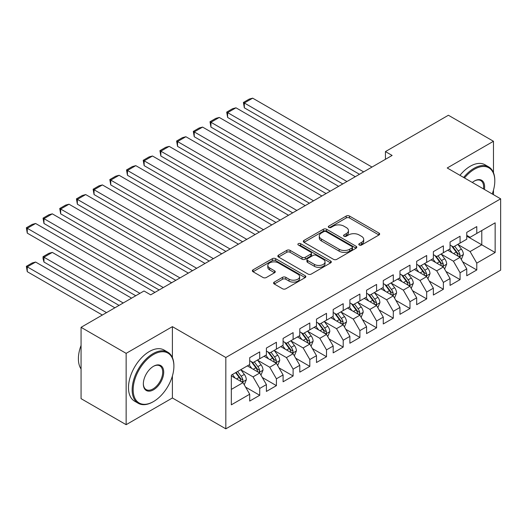 <?xml version="1.0" encoding="UTF-8"?>
<svg xmlns="http://www.w3.org/2000/svg" width="527" height="527" viewBox="0 0 527 527"><rect width="100%" height="100%" fill="white"/><g stroke="black" fill="none" stroke-linecap="round" stroke-linejoin="round"><path stroke-width="0.79" d="M359.276 245.029A1.621 0.935 0 0 0 361.568 245.029L378.985 234.976A2.319 1.337 0 0 0 379.664 234.028A2.319 1.337 0 0 0 378.985 233.086L349.487 216.05A2.319 1.337 0 0 0 346.206 216.05L328.795 226.103A1.621 0.935 0 0 0 328.321 226.768A1.621 0.935 0 0 0 328.795 227.427A1.621 0.935 0 0 0 331.088 227.427L333.341 226.129A7.418 4.282 0 0 1 343.828 226.129L346.292 227.545A7.418 4.282 0 0 1 348.459 230.576A7.418 4.282 0 0 1 346.292 233.606L344.032 234.904A1.621 0.935 0 0 0 343.558 235.569A1.621 0.935 0 0 0 344.032 236.228A1.621 0.935 0 0 0 346.331 236.228L348.584 234.93A7.418 4.282 0 0 1 359.071 234.93L361.529 236.346A7.418 4.282 0 0 1 363.702 239.377A7.418 4.282 0 0 1 361.529 242.4L359.276 243.705A1.621 0.935 0 0 0 358.801 244.363A1.621 0.935 0 0 0 359.276 245.029L359.276 243.705M274.257 282.097A2.319 1.337 0 0 0 273.579 283.045A2.319 1.337 0 0 0 274.257 283.987L282.538 288.77A2.319 1.337 0 0 0 285.812 288.77L305.153 277.604A2.319 1.337 0 0 0 305.831 276.655A2.319 1.337 0 0 0 305.153 275.707L275.654 258.678A2.319 1.337 0 0 0 272.373 258.678L253.039 269.844A2.319 1.337 0 0 0 252.361 270.792A2.319 1.337 0 0 0 253.039 271.734L263.032 277.505A2.319 1.337 0 0 0 266.313 277.505L274.587 272.729A2.319 1.337 0 0 0 275.265 271.78A2.319 1.337 0 0 0 274.587 270.838L269.633 267.973A6.199 3.577 0 0 1 267.815 265.443A6.199 3.577 0 0 1 271.642 262.136A6.199 3.577 0 0 1 278.401 262.914L297.821 274.126A6.199 3.577 0 0 1 299.632 276.655A6.199 3.577 0 0 1 295.805 279.962A6.199 3.577 0 0 1 289.053 279.185L285.812 277.321A2.319 1.337 0 0 0 282.538 277.321L274.257 282.097L274.257 283.987M172.395 357.576L172.395 326.648L126.144 353.353L81.066 327.326L144.009 290.983L150.689 294.837L392.121 155.445L385.441 151.592L385.441 159.306M172.395 326.648L225.826 357.497L500.65 198.824L500.65 270.16L225.826 428.833L225.826 357.497M493.47 172.704L493.47 141.276L447.219 167.981L500.65 198.824M493.47 141.276L448.391 115.248L385.441 151.592M333.505 259.343A2.319 1.337 0 0 0 336.786 259.343L356.12 248.177A2.319 1.337 0 0 0 356.799 247.229A2.319 1.337 0 0 0 356.12 246.28L326.621 229.252A2.319 1.337 0 0 0 323.347 229.252L304.007 240.417A2.319 1.337 0 0 0 303.328 241.359A2.319 1.337 0 0 0 304.007 242.308L333.505 259.343M299 245.378A1.621 0.935 0 0 1 300.647 245.608L300.647 243.678L330.64 260.997A2.319 1.337 0 0 1 331.318 261.945A2.319 1.337 0 0 1 330.64 262.887L311.299 274.053A2.319 1.337 0 0 1 308.018 274.053L278.519 257.024L278.519 255.127A2.319 1.337 0 0 0 277.841 256.076A2.319 1.337 0 0 0 278.519 257.024M278.519 255.127L286.8 250.351A2.319 1.337 0 0 1 290.074 250.351L302.037 257.262A2.319 1.337 0 0 0 305.317 257.262L310.805 254.086A2.319 1.337 0 0 0 311.483 253.144A2.319 1.337 0 0 0 310.805 252.196L298.354 245.002A1.621 0.935 0 0 1 297.874 244.344A1.621 0.935 0 0 1 298.875 243.481A1.621 0.935 0 0 1 300.647 243.678M466.757 236.136L481.783 244.811L481.783 230.543L495.143 222.829L476.777 233.435L476.777 226.59L466.757 232.374L466.757 239.218L460.078 243.072L460.078 236.228L450.058 242.012L450.058 248.856L443.378 252.71L443.378 245.872L433.365 251.656L433.365 258.493L426.686 262.354L426.686 255.509L416.666 261.293L416.666 268.138L409.986 271.991L409.986 265.147L399.967 270.931L399.967 277.775L393.294 281.629L393.294 274.784L383.274 280.568L383.274 287.413L376.594 291.273L376.594 284.428L366.575 290.212L366.575 297.057L359.895 300.91L359.895 294.066L349.882 299.85L349.882 306.694L343.202 310.548L343.202 303.704L333.183 309.487L333.183 316.332L326.503 320.192L326.503 313.348L316.49 319.131L316.49 325.976L309.81 329.83L309.81 322.985L299.791 328.769L299.791 335.613L293.111 339.467L293.111 332.623L283.091 338.406L283.091 345.251L276.418 349.111L276.418 342.267L266.398 348.051L266.398 354.895L259.719 358.749L259.719 351.904L249.699 357.688L249.699 364.532L231.333 375.138L231.333 404.828L249.699 394.222L243.019 382.655L231.333 375.909M495.143 222.829L495.143 252.519L476.777 263.125L470.097 251.557L457.989 244.568M462.666 261.82L476.777 269.969L476.777 263.125M476.777 269.969L466.757 275.753L466.757 268.908L460.078 272.762L453.398 261.194L441.297 254.205M445.967 271.464L460.078 279.606L460.078 272.762M460.078 279.606L450.058 285.39L450.058 278.546L443.378 282.406L436.705 270.838L424.597 263.849M429.274 281.102L443.378 289.251L443.378 282.406M443.378 289.251L433.365 295.034L433.365 288.19L426.686 292.044L420.006 280.476L407.898 273.487M412.575 290.739L426.686 298.888L426.686 292.044M426.686 298.888L416.666 304.672L416.666 297.827L409.986 301.681L403.307 290.113L391.205 283.124M395.876 300.383L409.986 308.526L409.986 301.681M409.986 308.526L399.967 314.309L399.967 307.465L393.294 311.325L386.614 299.758L374.506 292.768M379.183 310.021L393.294 318.17L393.294 311.325M393.294 318.17L383.274 323.953L383.274 317.109L376.594 320.963L369.914 309.395L357.813 302.406M362.484 319.658L376.594 327.807L376.594 320.963M376.594 327.807L366.575 333.591L366.575 326.747L359.895 330.6L353.222 319.033L341.114 312.043M345.791 329.303L359.895 337.445L359.895 330.6M359.895 337.445L349.882 343.229L349.882 336.384L343.202 340.244L336.522 328.677L324.415 321.687M329.092 338.94L343.202 347.089L343.202 340.244M343.202 347.089L333.183 352.873L333.183 346.028L326.503 349.882L319.823 338.314L307.722 331.325M312.399 348.578L326.503 356.726L326.503 349.882M326.503 356.726L316.49 362.51L316.49 355.666L309.81 359.519L303.13 347.952L291.023 340.962M295.7 358.222L309.81 366.364L309.81 359.519M309.81 366.364L299.791 372.148L299.791 365.303L293.111 369.163L286.431 357.596L274.33 350.607M279 367.859L293.111 376.008L293.111 369.163M293.111 376.008L283.091 381.792L283.091 374.947L276.418 378.801L269.738 367.233L257.631 360.244M262.308 377.497L276.418 385.645L276.418 378.801M276.418 385.645L266.398 391.429L266.398 384.585L259.719 388.439L253.039 376.871L240.931 369.882M245.608 387.141L259.719 395.283L259.719 388.439M259.719 395.283L249.699 401.067L249.699 394.222M249.699 360.679L253.039 362.602L259.719 358.749M231.333 389.407L243.019 382.655M266.398 351.035L269.738 352.965L276.418 349.111M253.039 376.871L259.719 373.017L247.361 365.883M266.398 384.585L259.719 373.017M283.091 341.397L286.431 343.327L293.111 339.467M269.738 367.233L276.418 363.38L264.06 356.245M283.091 374.947L276.418 363.38M299.791 331.76L303.13 333.683L309.81 329.83M286.431 357.596L293.111 353.736L280.753 346.601M299.791 365.303L293.111 353.736M316.49 322.116L319.823 324.046L326.503 320.192M303.13 347.952L309.81 344.098L297.452 336.964M316.49 355.666L309.81 344.098M333.183 312.478L336.522 314.408L343.202 310.548M319.823 338.314L326.503 334.461L314.151 327.326M333.183 346.028L326.503 334.461M349.882 302.841L353.222 304.764L359.895 300.91M336.522 328.677L343.202 324.816L330.844 317.682M349.882 336.384L343.202 324.816M366.575 293.196L369.914 295.127L376.594 291.273M353.222 319.033L359.895 315.179L347.543 308.045M366.575 326.747L359.895 315.179M383.274 283.559L386.614 285.489L393.294 281.629M369.914 309.395L376.594 305.541L364.236 298.407M383.274 317.109L376.594 305.541M399.967 273.921L403.307 275.845L409.986 271.991M386.614 299.758L393.294 295.897L380.935 288.763M399.967 307.465L393.294 295.897M416.666 264.277L420.006 266.207L426.686 262.354M403.307 290.113L409.986 286.26L397.635 279.126M416.666 297.827L409.986 286.26M433.365 254.64L436.705 256.57L443.378 252.71M420.006 280.476L426.686 276.622L414.327 269.488M433.365 288.19L426.686 276.622M450.058 245.002L453.398 246.932L460.078 243.072M436.705 270.838L443.378 266.978L431.027 259.844M450.058 278.546L443.378 266.978M466.757 235.365L470.097 237.288L476.777 233.435M453.398 261.194L460.078 257.341L447.719 250.206M466.757 268.908L460.078 257.341M81.066 327.326L81.066 398.656L126.144 424.683L172.395 397.984L225.826 428.833M126.144 353.353L126.144 424.683M493.47 194.68L493.47 190.142M470.097 251.557L481.783 244.811L495.143 252.519M172.395 397.984L172.395 376.001M359.928 245.259L361.529 244.33A7.418 4.282 0 0 0 363.702 241.3L363.702 239.377M348.459 230.576L348.459 232.506A7.418 4.282 0 0 1 346.292 235.529L344.684 236.458M378.953 234.996L349.487 217.98A2.319 1.337 0 0 0 346.206 217.98L329.441 227.657M356.094 248.191L326.621 231.182A2.319 1.337 0 0 0 323.347 231.182L304.039 242.328M352.023 247.894A1.621 0.935 0 0 0 352.497 247.229A1.621 0.935 0 0 0 352.023 246.564L326.127 231.617A1.621 0.935 0 0 0 323.835 231.617L321.457 232.987A7.418 4.282 0 0 0 319.29 236.017A7.418 4.282 0 0 0 321.457 239.047L339.157 249.264A7.418 4.282 0 0 0 349.651 249.264L352.023 247.894L352.023 249.818A1.621 0.935 0 0 0 352.497 249.159L352.497 247.229M319.29 236.017L319.29 237.947A7.418 4.282 0 0 0 321.457 240.971L321.457 239.047M352.023 249.818L349.651 251.188A7.418 4.282 0 0 1 339.157 251.188L321.457 240.971M278.552 257.038L286.8 252.281L286.8 250.351M311.483 253.144L311.483 255.068A2.319 1.337 0 0 1 310.805 256.017L305.317 259.185A2.319 1.337 0 0 1 302.037 259.185L290.074 252.281A2.319 1.337 0 0 0 286.8 252.281M300.647 245.608L330.607 262.907M314.454 264.429A6.199 3.577 0 0 0 321.213 265.2A6.199 3.577 0 0 0 325.04 261.893A6.199 3.577 0 0 0 323.222 259.363L316.378 255.411A2.319 1.337 0 0 0 313.104 255.411L307.61 258.586A2.319 1.337 0 0 0 306.931 259.528A2.319 1.337 0 0 0 307.61 260.476L314.454 264.429L314.454 266.352A6.199 3.577 0 0 0 321.213 267.13A6.199 3.577 0 0 0 325.04 263.823L325.04 261.893M306.931 259.528L306.931 261.458A2.319 1.337 0 0 0 307.61 262.406L307.61 260.476M314.454 266.352L307.61 262.406M299.632 276.655L299.632 278.585A6.199 3.577 0 0 1 295.805 281.892A6.199 3.577 0 0 1 289.053 281.115L285.812 279.244A2.319 1.337 0 0 0 282.538 279.244L274.29 284.007M267.815 265.443L267.815 267.373A6.199 3.577 0 0 0 269.633 269.903L269.633 267.973M274.554 272.749L269.633 269.903M305.12 277.617L275.654 260.608A2.319 1.337 0 0 0 272.373 260.608L253.065 271.754M461.316 259.482L463.385 254.429A6.258 3.61 -120 0 0 461.388 249.1L457.838 244.363M452.186 252.782L449.491 249.185M244.324 146.368L326.088 193.574L210.932 127.086L210.01 121.737L215.859 118.364L219.278 117.449L210.932 122.271L210.932 127.086M448.227 250.503L447.924 250.088M458.898 256.662L459.867 255.786L460.005 254.693A6.258 3.61 -120 0 0 458.213 250.931L454.669 246.195M452.64 246.491L457.021 252.341A3.188 1.838 60 0 1 457.601 253.309L460.005 254.693M451.54 245.859L456.211 252.09A6.258 3.61 60 0 1 458.003 255.852L458.128 256.214M363.656 171.881L244.324 102.989L244.324 107.811L359.48 174.292M372.003 167.066L252.67 98.167L244.324 102.989L243.408 102.462L249.251 99.083L252.67 98.167M244.324 107.811L243.408 102.462M444.617 269.119L446.685 264.067A6.258 3.61 -120 0 0 444.689 258.737L441.145 254.007M435.493 262.426L432.792 258.823M227.624 156.005L309.389 203.211L194.232 136.73L193.317 131.381L199.16 128.002L202.585 127.086L194.232 131.908L194.232 136.73M431.534 260.14L431.224 259.732M442.199 266.3L443.174 265.43L443.306 264.337A6.258 3.61 -120 0 0 441.514 260.569L437.97 255.839M435.948 256.135L440.328 261.978A3.188 1.838 60 0 1 440.908 262.947L443.306 264.337M434.847 255.496L439.511 261.728A6.258 3.61 60 0 1 441.303 265.489L441.428 265.852M427.917 278.757L429.992 273.711A6.258 3.61 -120 0 0 427.99 268.381L424.446 263.645M418.794 272.064L416.099 268.467M210.932 165.649L292.696 212.855L177.54 146.368L176.617 141.019L182.461 137.646L185.886 136.73L177.54 141.546L177.54 146.368M414.835 269.778L414.532 269.369M425.506 275.937L426.475 275.068L426.613 273.974A6.258 3.61 -120 0 0 424.821 270.213L421.271 265.476M419.248 265.773L423.629 271.622A3.188 1.838 60 0 1 424.209 272.591L426.613 273.974M418.148 265.134L422.819 271.365A6.258 3.61 60 0 1 424.61 275.134L424.736 275.496M346.957 181.525L227.624 112.626L227.624 117.449L342.781 183.936M355.303 176.703L235.977 107.811L227.624 112.626L226.709 112.099L232.552 108.727L235.977 107.811M227.624 117.449L226.709 112.099M330.264 191.163L210.01 121.737M338.611 186.341L219.278 117.449M492.218 193.962A28.807 16.633 120 0 0 494.807 180.992A28.807 16.633 120 0 0 474.438 169.233A28.807 16.633 120 0 0 464.504 177.955M463.635 177.454A29.519 17.042 -60 0 1 473.938 168.363A29.519 17.042 -60 0 1 488.694 166.901A29.519 17.042 -60 0 1 494.807 180.418L494.807 180.992M472.324 182.474A14.407 8.313 -60 0 1 474.438 180.992L474.438 180.992A14.407 8.313 -60 0 1 484.399 189.443M483.47 188.91A13.695 7.905 120 0 0 480.782 180.603A13.695 7.905 120 0 0 474.181 181.143M459.959 175.333A29.519 17.042 -60 0 1 470.262 166.242A29.519 17.042 -60 0 1 485.018 164.78L488.694 166.901M153.528 354.506A28.807 16.633 120 0 0 133.16 389.789A28.807 16.633 120 0 0 153.528 401.548L153.028 401.837A29.519 17.042 -60 0 1 138.272 403.3A29.519 17.042 -60 0 1 133.746 379.651A29.519 17.042 -60 0 1 153.028 353.643A29.519 17.042 -60 0 1 167.784 352.181A29.519 17.042 -60 0 1 173.897 365.692L173.897 366.272A28.807 16.633 120 0 0 153.528 354.506M153.528 366.272L153.528 366.272A14.407 8.313 -60 0 1 163.713 372.148A14.407 8.313 -60 0 1 153.528 389.789A14.407 8.313 -60 0 1 143.344 383.906A14.407 8.313 -60 0 1 153.528 366.272L153.528 366.272M143.344 383.616A13.695 7.905 120 0 0 146.177 389.598A13.695 7.905 120 0 0 153.028 388.919A13.695 7.905 120 0 0 161.973 376.851A13.695 7.905 120 0 0 159.872 365.876A13.695 7.905 120 0 0 153.271 366.417M81.066 369.005A29.519 17.042 -60 0 1 81.066 345.409M138.272 403.3L134.596 401.179A29.519 17.042 -60 0 1 130.07 377.53A29.519 17.042 -60 0 1 149.352 351.522A29.519 17.042 -60 0 1 164.114 350.06L167.784 352.181M153.028 401.837L153.528 401.548A28.807 16.633 120 0 0 173.897 366.272M411.225 288.401L413.293 283.348A6.258 3.61 -120 0 0 411.297 278.019L407.746 273.282M402.094 281.701L399.4 278.104M194.232 175.287L275.996 222.493L160.84 156.005L159.925 150.656L165.768 147.283L169.187 146.368L160.84 151.19L160.84 156.005M398.142 279.422L397.832 279.007M408.807 285.581L409.775 284.705L409.914 283.612A6.258 3.61 -120 0 0 408.122 279.85L404.578 275.114M402.549 275.41L406.936 281.26A3.188 1.838 60 0 1 407.509 282.228L409.914 283.612M401.449 274.778L406.119 281.01A6.258 3.61 60 0 1 407.911 284.771L408.036 285.133M394.525 298.038L396.594 292.986A6.258 3.61 -120 0 0 394.598 287.656L391.054 282.927M385.402 291.345L382.701 287.742M177.54 184.924L259.297 232.13M381.443 289.059L381.14 288.651M392.114 295.219L393.083 294.349L393.221 293.256A6.258 3.61 -120 0 0 391.429 289.488L387.879 284.758M385.856 285.048L390.237 290.897A3.188 1.838 60 0 1 390.817 291.866L393.221 293.256M384.756 284.415L389.427 290.647A6.258 3.61 60 0 1 391.212 294.409L391.344 294.771M313.565 200.8L193.317 131.381M321.911 195.985L202.585 127.086M296.866 210.444L176.617 141.019M305.219 205.622L185.886 136.73M377.833 307.676L379.901 302.63A6.258 3.61 -120 0 0 377.905 297.3L374.354 292.564M368.702 300.983L366.008 297.386M160.84 194.568L242.604 241.774L127.448 175.287L126.533 169.938L132.376 166.565L135.795 165.649L127.448 170.465L127.448 175.287M364.75 298.697L364.44 298.289M375.415 304.856L376.383 303.987L376.522 302.893A6.258 3.61 -120 0 0 374.73 299.132L371.186 294.395M369.157 294.692L373.538 300.542A3.188 1.838 60 0 1 374.117 301.51L376.522 302.893M368.057 294.053L372.727 300.285A6.258 3.61 60 0 1 374.519 304.053L374.644 304.415M280.173 220.082L159.925 150.656M288.519 215.26L169.187 146.368M361.133 317.32L363.202 312.267A6.258 3.61 -120 0 0 361.206 306.938L357.662 302.202M352.01 310.62L349.309 307.024M144.148 204.206L225.905 251.412L110.749 184.924L109.833 179.575L115.676 176.202L119.102 175.287L110.749 180.109L110.749 184.924M348.051 308.341L347.741 307.926M358.716 314.5L359.691 313.624L359.822 312.531A6.258 3.61 -120 0 0 358.031 308.769L354.487 304.033M352.464 304.329L356.845 310.179A3.188 1.838 60 0 1 357.425 311.147L359.822 312.531M351.364 303.697L356.028 309.929A6.258 3.61 60 0 1 357.82 313.69L357.945 314.052M263.474 229.719L144.148 160.827L144.148 165.649L259.304 232.13M271.82 224.904L152.494 156.005L144.148 160.827L143.225 160.3L149.069 156.921L152.494 156.005M144.148 165.649L143.225 160.3M344.434 326.957L346.509 321.905A6.258 3.61 -120 0 0 344.506 316.575L340.962 311.846M335.31 320.264L332.616 316.661M127.448 213.843L209.212 261.049L94.056 194.568L93.134 189.219L98.977 185.84L102.403 184.924L94.056 189.746L94.056 194.568M331.351 317.979L331.048 317.57M342.023 324.138L342.991 323.262L343.13 322.175A6.258 3.61 -120 0 0 341.338 318.407L337.787 313.677M335.765 313.967L340.146 319.817A3.188 1.838 60 0 1 340.725 320.785L343.13 322.175M334.665 313.334L339.335 319.566A6.258 3.61 60 0 1 341.127 323.328L341.252 323.69M246.781 239.363L126.533 169.938M255.127 234.541L135.795 165.649M327.741 336.595L329.81 331.549A6.258 3.61 -120 0 0 327.814 326.22L324.263 321.483M318.611 329.902L315.917 326.305M110.749 223.488L192.513 270.694L77.357 204.206L76.441 198.857L82.284 195.484L85.703 194.568L77.357 199.384L77.357 204.206M314.659 327.616L314.349 327.208M325.324 333.775L326.292 332.906L326.43 331.812A6.258 3.61 -120 0 0 324.639 328.051L321.095 323.315M319.072 323.611L323.453 329.461A3.188 1.838 60 0 1 324.026 330.429L326.43 331.812M317.965 322.972L322.636 329.204A6.258 3.61 60 0 1 324.428 332.972L324.553 333.334M230.082 249.001L109.833 179.575M238.428 244.179L119.102 175.287M311.042 346.239L313.11 341.186A6.258 3.61 -120 0 0 311.114 335.857L307.57 331.121M301.918 339.54L299.224 335.943M94.056 233.125L175.82 280.331L60.664 213.843L59.742 208.494L65.585 205.122L69.011 204.206L60.664 209.028L60.664 213.843M297.959 337.26L297.656 336.845M308.631 343.42L309.599 342.543L309.738 341.45A6.258 3.61 -120 0 0 307.946 337.688L304.395 332.952M302.373 333.248L306.754 339.098A3.188 1.838 60 0 1 307.333 340.067L309.738 341.45M301.273 332.616L305.943 338.848A6.258 3.61 60 0 1 307.728 342.609L307.86 342.972M213.382 258.638L93.134 189.219M221.735 253.823L102.403 184.924M294.349 355.877L296.418 350.824A6.258 3.61 -120 0 0 294.422 345.495L290.871 340.765M285.219 349.184L282.525 345.58M77.357 242.763L159.121 289.969L43.965 223.488L43.049 218.138L48.892 214.759L52.311 213.843L43.965 218.665L43.965 223.488M281.266 346.898L280.957 346.489M291.932 353.057L292.9 352.181L293.038 351.094A6.258 3.61 -120 0 0 291.247 347.326L287.702 342.596M285.674 342.886L290.054 348.736A3.188 1.838 60 0 1 290.634 349.704L293.038 351.094M284.573 342.254L289.244 348.485A6.258 3.61 60 0 1 291.036 352.247L291.161 352.609M196.69 268.283L76.441 198.857M205.036 263.46L85.703 194.568M277.65 365.514L279.718 360.468A6.258 3.61 -120 0 0 277.722 355.139L274.178 350.402M268.526 358.821L265.825 355.224M60.664 252.407L135.749 295.752L27.266 233.125L26.35 227.776L32.193 224.403L35.619 223.488L27.266 228.303L27.266 233.125M264.567 356.535L264.258 356.127M275.232 362.695L276.207 361.825L276.339 360.731A6.258 3.61 -120 0 0 274.554 356.97L271.003 352.234M268.981 352.53L273.361 358.38A3.188 1.838 60 0 1 273.941 359.348L276.339 360.731M267.881 351.891L272.545 358.123A6.258 3.61 60 0 1 274.336 361.891L274.468 362.253M179.99 277.92L59.742 208.494M188.343 273.098L69.011 204.206M260.951 375.158L263.026 370.106A6.258 3.61 -120 0 0 261.03 364.776L257.479 360.04M123.226 302.985L43.965 257.222L52.311 252.407L131.572 298.163M251.827 368.459L249.133 364.862M43.965 262.044L43.049 258.625L43.049 256.695L43.965 257.222L43.965 262.044L119.049 305.397M247.868 366.179L247.565 365.764M258.54 372.339L259.508 371.463L259.646 370.369A6.258 3.61 -120 0 0 257.855 366.608L254.31 361.871M252.281 362.168L256.662 368.017A3.188 1.838 60 0 1 257.242 368.986L259.646 370.369M251.181 361.535L255.852 367.767A6.258 3.61 60 0 1 257.644 371.528L257.769 371.891M43.049 256.695L48.892 253.322L52.311 252.407M163.298 287.558L43.049 218.138M171.644 282.742L52.311 213.843M244.258 384.796L246.326 379.743A6.258 3.61 -120 0 0 244.33 374.414L240.786 369.684M106.526 312.623L27.266 266.866L35.619 262.044L114.873 307.801M235.134 378.103L232.433 374.499M27.266 271.682L26.35 266.333L27.266 266.866L27.266 271.682L102.35 315.034M241.84 381.976L242.809 381.1L242.947 380.013A6.258 3.61 -120 0 0 241.155 376.245L237.611 371.515M236.043 372.418L239.969 377.655A3.188 1.838 60 0 1 240.549 378.623L242.947 380.013M235.609 372.668L239.153 377.404A6.258 3.61 60 0 1 240.944 381.166L241.07 381.528M26.35 266.333L32.193 262.96L35.619 262.044M139.918 293.341L26.35 227.776M154.945 292.38L35.619 223.488M361.529 244.33L361.529 242.4M344.032 236.228L344.032 234.904M346.292 235.529L346.292 233.606M328.795 227.427L328.795 226.103M346.206 217.98L346.206 216.05M349.487 217.98L349.487 216.05M378.985 234.976L378.985 233.086M304.007 242.308L304.007 240.417M323.347 231.182L323.347 229.252M326.621 231.182L326.621 229.252M356.12 248.177L356.12 246.28M339.157 251.188L339.157 249.264M349.651 251.188L349.651 249.264M290.074 252.281L290.074 250.351M302.037 259.185L302.037 257.262M305.317 259.185L305.317 257.262M310.805 256.017L310.805 254.086M330.64 262.887L330.64 260.997M282.538 279.244L282.538 277.321M285.812 279.244L285.812 277.321M289.053 281.115L289.053 279.185M274.587 272.729L274.587 270.838M253.039 271.734L253.039 269.844M272.373 260.608L272.373 258.678M275.654 260.608L275.654 258.678M305.153 277.604L305.153 275.707M459.294 256.886L463.338 254.548M458.213 250.931L461.388 249.1M453.595 253.599L456.211 252.09M442.594 266.524L446.646 264.192M441.514 260.569L444.689 258.737M436.896 263.236L439.511 261.728M425.902 276.168L429.946 273.829M424.821 270.213L427.99 268.381M420.203 272.881L422.819 271.365M409.202 285.805L413.254 283.467M408.122 279.85L411.297 278.019M403.504 282.518L406.119 281.01M392.503 295.443L396.554 293.111M391.429 289.488L394.598 287.656M386.811 292.156L389.427 290.647M375.81 305.087L379.862 302.748M374.73 299.132L377.905 297.3M370.112 301.8L372.727 300.285M359.111 314.724L363.162 312.386M358.031 308.769L361.206 306.938M353.413 311.437L356.028 309.929M342.418 324.362L346.463 322.03M341.338 318.407L344.506 316.575M336.72 321.075L339.335 319.566M325.719 334.006L329.77 331.667M324.639 328.051L327.814 326.22M320.021 330.712L322.636 329.204M309.026 343.644L313.071 341.305M307.946 337.688L311.114 335.857M303.328 340.356L305.943 338.848M292.327 353.281L296.378 350.949M291.247 347.326L294.422 345.495M286.629 349.994L289.244 348.485M275.628 362.925L279.679 360.587M274.554 356.97L277.722 355.139M269.936 359.631L272.545 358.123M258.935 372.563L262.98 370.224M257.855 366.608L261.03 364.776M253.237 369.275L255.852 367.767M242.236 382.2L246.287 379.868M241.155 376.245L244.33 374.414M236.537 378.913L239.153 377.404"/></g></svg>
